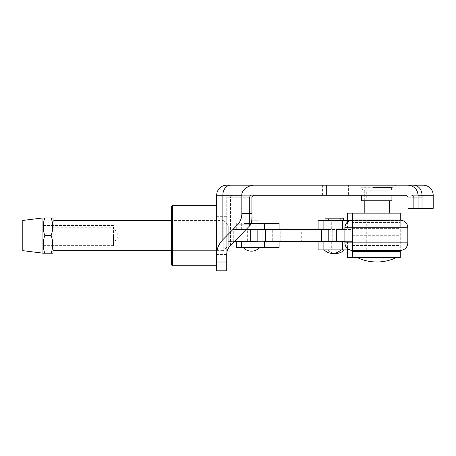 <?xml version="1.0" encoding="UTF-8"?>
<svg xmlns="http://www.w3.org/2000/svg" width="456" height="456" viewBox="0 0 456 456"><rect width="100%" height="100%" fill="white"/><g stroke="black" fill="none" stroke-linecap="round" stroke-linejoin="round"><path stroke-width="0.34" stroke-dasharray="2.28 1.71" d="M332.555 229.009L328.776 229.009L332.555 229.009M332.555 241.594L328.776 241.594L332.555 241.594M336.015 229.009L332.236 229.009L336.015 229.009M336.015 241.594L332.236 241.594L336.015 241.594M373.042 187.462L391.408 187.462L373.042 187.462M373.042 189.981L391.408 189.981L373.042 189.981M366.732 189.981L386.87 189.981L386.87 200.805L366.732 200.805L386.87 200.805L366.732 200.805L386.87 200.805L386.87 190.232L366.732 190.232L366.732 200.805L366.732 189.981L386.87 189.981M386.87 249.905L366.732 249.905L386.87 249.905L386.87 220.698L366.732 220.698L386.87 220.698M366.732 249.905L366.732 220.698M364.213 213.146L389.39 213.146L364.213 213.146M389.39 200.805L364.213 200.805L389.39 200.805M357.715 257.458L396.555 257.458L357.715 257.458M336.015 249.905L327.693 249.905L336.015 249.905M325.003 218.179L340.108 218.179L328.457 218.179L328.457 220.698L343.567 220.698L328.457 220.698M332.555 249.905L324.233 249.905L332.555 249.905M340.108 220.698L325.003 220.698L340.108 220.698M352.431 247.534L352.431 222.568L400.265 222.568L400.265 249.905L347.54 249.905L347.54 257.458L400.26 257.458L400.265 249.905L352.186 249.905L352.431 248.035L400.265 248.035M352.431 223.07L352.431 213.676L352.431 223.075L352.186 220.698L400.265 220.698L352.186 220.698M400.265 222.568L400.265 213.146L347.54 213.146L347.54 220.698L331.307 220.698L331.307 229.009L318.117 229.009L318.123 220.698L331.307 220.698M400.265 250.407L352.431 250.407L352.431 242.854L400.265 242.854L352.431 242.854L352.431 227.749L400.265 227.749L400.265 250.407C404.82 249.928 407.339 247.408 407.818 242.854L407.818 227.749C407.339 223.195 404.82 220.675 400.265 220.197L400.265 227.749L352.431 227.749L352.431 220.197L400.265 220.197M352.431 235.302L400.265 235.302M349.718 249.905L352.186 249.905M347.54 249.905L318.117 249.905L318.123 241.594L352.579 241.594L352.579 249.905L352.579 241.594L344.873 241.594M347.54 221.986L347.54 229.009L352.579 229.009L352.579 220.698L352.579 229.009L331.307 229.009M347.54 241.594L347.54 248.617M344.873 229.009L347.54 229.009M352.431 250.407C347.877 249.928 345.357 247.408 344.878 242.854L344.878 227.749C345.357 223.195 347.877 220.675 352.431 220.197L352.431 220.197M328.457 218.179L343.567 218.179M255.189 241.594L247.636 241.594L247.636 229.51L255.189 229.51L247.636 229.51L247.636 241.594L255.189 241.594L255.189 229.51L255.189 241.594L247.636 241.594L255.189 241.594M332.236 229.51L339.788 229.51L339.788 241.594L332.236 241.594L339.788 241.594L339.788 229.51L332.236 229.51L332.236 241.594L332.236 229.009M251.416 247.636L243.31 247.636L251.416 247.636M251.233 223.468L279.106 223.468M251.832 219.843L250.521 224.956L234.31 241.594L228.251 241.594L233.29 241.594L233.29 229.51L272.711 229.51L272.711 241.594L241.663 241.594M236.305 247.636L279.106 247.636M251.74 220.949L243.863 220.949L243.863 223.468L258.968 223.468L243.863 223.468M243.863 220.949L258.968 220.949M264.571 241.594L280.776 241.594L280.776 229.51L264.571 229.51M280.776 241.594L301.291 241.594L301.291 229.51L280.776 229.51M301.291 241.594L324.843 241.594L324.843 229.51L301.291 229.51M324.843 241.594L351.126 241.594L344.918 241.594L344.918 229.51L351.126 229.51L351.126 241.594M321.628 241.594L344.918 241.594M250.709 241.594L250.709 229.51L233.29 229.51L233.29 241.594L272.711 241.594M324.843 229.51L351.126 229.51M328.776 229.51L336.328 229.51M250.709 229.51L272.711 229.51M326.445 195.271L326.445 185.199L348.601 185.199L326.445 185.199L348.601 185.199L326.445 185.199L326.445 195.271L348.601 195.271L348.601 185.199L348.601 195.271L326.445 195.271M245.875 195.271L245.875 185.199L268.037 185.199L245.875 185.199L245.875 195.271L268.037 195.271L268.037 185.199L268.037 195.271L245.875 195.271M226.74 254.437L226.74 216.668L226.74 254.437L216.674 254.437L216.674 216.668L216.674 254.437M226.74 216.668L216.674 216.668M216.674 250.657L216.674 220.447L216.674 250.657L171.353 250.657L171.353 220.447L171.353 250.657L223.212 250.657L223.212 235.552L223.212 250.657L228.251 245.624L228.251 235.552L228.251 245.624M216.674 220.447L171.353 220.447L223.212 220.447L223.212 235.552L223.212 220.447L228.251 225.481L228.251 235.552L228.251 225.481M272.061 195.271L322.415 195.271L272.061 195.271L272.061 185.199L322.415 185.199L272.061 185.199M322.415 195.271L322.415 185.199M420.609 195.271A2.519 2.519 0 0 1 423.128 197.784L413.689 197.784A2.519 2.08 -90 0 0 411.603 195.271L420.609 195.271L411.603 195.271A2.519 2.08 90 0 1 413.689 197.784L423.128 197.784L423.128 208.363L413.689 208.363L423.128 208.363M423.128 185.199L408.023 185.199C414.099 185.837 417.457 189.194 418.095 195.271L433.2 195.271M396.942 185.199A5.033 5.033 0 0 0 392.57 187.741L361.032 187.741L392.57 187.741A5.033 5.033 0 0 1 388.888 190.232L388.888 200.805L364.714 200.805L364.714 190.232L388.888 190.232L364.714 190.232A5.033 5.033 0 0 1 361.032 187.741A5.033 5.033 0 0 0 356.66 185.199L396.942 185.199L356.66 185.199M364.714 190.232L364.714 200.805L388.888 200.805L364.714 200.805L388.888 200.805L388.888 190.232M391.909 195.271L361.693 195.271L391.909 195.271M226.74 270.801L226.74 197.784A2.519 2.519 0 0 1 229.26 195.271L232.349 195.271L229.26 195.271A2.519 2.519 0 0 0 226.74 197.784L230.451 197.784L226.74 197.784A2.519 2.519 0 0 1 229.26 195.271M216.674 270.801L216.674 205.342L216.674 262.006L226.74 262.006M171.353 206.346L171.353 264.759M172.357 265.768L172.357 205.342M251.911 217.005L251.917 213.619L241.845 213.619L241.845 195.271C241.252 190.289 248.588 184.748 255.195 185.199L408.023 185.199A10.072 10.072 0 0 1 418.095 195.271L418.095 208.363L418.095 195.271L418.095 208.363L433.2 208.363M418.095 208.363L408.023 208.363L413.689 208.363L408.023 208.363L408.023 185.199A10.072 10.072 0 0 1 418.095 195.271A10.072 10.072 0 0 0 408.023 185.199M408.023 208.363L408.023 197.784A2.519 2.519 0 0 0 405.509 195.271L254.437 195.271A2.519 2.519 0 0 0 251.917 197.784L230.451 197.784L251.917 197.784L251.917 213.619M254.437 195.271L232.349 195.271L254.437 195.271M255.195 185.199L226.74 185.199A10.072 10.072 0 0 0 216.674 195.271L241.845 195.271M241.845 213.619C241.771 218.133 240.283 221.912 237.394 224.956L222.853 239.685C218.806 243.88 216.748 248.725 216.674 254.231M226.74 254.231L226.74 197.784M361.693 200.805L391.909 200.805M408.023 197.784A2.519 2.519 0 0 0 405.509 195.271A2.519 2.519 0 0 1 408.023 197.784L413.689 197.784L408.023 197.784M366.732 190.232L386.87 190.232M113.441 235.552L113.441 245.624L113.441 235.552M42.944 235.552L42.944 245.624L42.944 235.552M42.944 225.23L42.944 245.875L42.944 225.23L53.016 225.23L53.016 245.875L53.016 225.23M42.944 245.875L53.016 245.875M22.8 220.447L22.8 250.657M42.944 217.928L42.944 253.177M53.016 252.675L53.016 218.43M52.725 253.177L51.146 253.177C53.215 247.317 53.215 241.441 51.146 235.552C53.215 229.693 53.215 223.816 51.146 217.928L52.725 217.928M42.944 218.43L42.944 252.675L42.944 218.43M43.234 217.928L44.808 217.928C42.739 223.788 42.739 229.664 44.808 235.552C42.739 241.412 42.739 247.289 44.808 253.177L43.234 253.177M51.146 253.177L44.808 253.177M51.146 235.552L44.808 235.552M51.146 217.928L44.808 217.928M53.016 227.242L113.441 227.242L113.441 243.863L118.435 235.552L113.441 227.242L113.441 243.863L53.016 243.863L53.016 227.242L53.016 243.863M53.016 235.552L53.016 249.654L53.016 235.552M54.019 250.657L54.019 220.447M255.189 229.51L247.636 229.51L255.189 229.51M262.16 241.594L267.022 241.594L262.16 241.594L262.16 229.51L262.16 241.594M228.251 241.594L228.251 229.51L228.251 241.594M267.022 241.594L267.022 229.51L267.022 241.594M372.888 213.146L372.888 220.698M372.888 249.905L372.888 257.458M352.431 241.988L400.265 241.988M352.431 245.527L400.265 245.527M352.431 225.076L400.265 225.076M352.431 228.616L400.265 228.616M331.307 241.594L331.307 249.905M241.663 223.468L241.663 229.51M263.049 247.636L263.049 241.594M263.049 223.468L263.049 229.51M413.689 185.199A10.072 8.328 -90 0 1 422.017 195.271L422.017 208.363M222.853 239.685L222.853 195.271A10.072 7.598 -90 0 1 230.451 185.199M249.449 226.267L249.449 197.784A2.519 1.898 90 0 1 251.347 195.271A2.519 1.898 -90 0 0 249.449 197.784L249.449 226.267M230.451 245.499L230.451 197.784A2.519 1.898 90 0 1 232.349 195.271A2.519 1.898 -90 0 0 230.451 197.784L230.451 245.499M413.689 208.363L413.689 197.784L413.689 208.363M250.521 224.956L237.394 224.956M362.201 187.462L362.201 189.981M327.693 249.905A11.582 11.582 0 0 0 334.282 253.302M391.408 187.462L391.408 189.981M236.305 223.468L236.305 229.51M113.441 245.624L42.944 245.624M113.441 225.481L42.944 225.481"/><path stroke-width="0.68" d="M389.39 213.146L389.39 200.805M364.213 213.146L364.213 200.805M343.567 220.698L343.567 218.179L325.003 218.179L325.003 220.698M340.108 218.179L340.108 220.698M352.431 213.55L352.431 219.028L400.265 219.028L400.265 213.146L352.186 213.146L352.431 213.676M344.873 241.594L318.117 241.594L318.117 249.905L347.54 249.905L347.54 257.458L352.186 257.458L352.431 251.575L400.265 251.575L400.265 250.407L352.425 250.407L352.431 251.575M400.265 251.575L400.265 257.458L352.186 257.458M400.265 219.028L400.265 220.197A7.552 7.552 0 0 1 407.818 227.749L344.873 227.749C345.323 223.161 347.837 220.641 352.425 220.197L352.431 219.028M347.54 248.617L347.54 249.905L349.718 249.905M318.117 220.698L318.117 229.009L318.117 220.698L349.718 220.698L347.54 220.698L347.54 213.146L352.186 213.146M347.54 220.698L347.54 221.986M318.117 229.009L344.873 229.009M400.265 220.197L352.425 220.197A7.552 7.552 -90 0 0 344.873 227.749L344.873 242.854A7.552 7.552 -90 0 0 352.425 250.407A7.552 7.552 -90 0 1 344.873 242.854L407.818 242.854L407.818 227.749M407.818 242.854A7.552 7.552 0 0 1 400.265 250.407M279.106 241.594L279.106 247.636L236.305 247.636L236.305 241.594M258.968 223.468L258.968 220.949L251.74 220.949M328.776 229.51L321.628 229.51L321.628 241.594L264.571 241.594L264.571 247.636M257.138 229.51L246.24 229.51L257.138 229.51L257.138 241.594L241.663 241.594L241.663 247.636M251.233 223.468L279.106 223.468L279.106 229.51M336.328 229.51L344.873 229.51M321.628 229.51L264.571 229.51L264.571 223.468M245.875 185.199L268.037 185.199L245.875 185.199M433.2 195.271L433.2 208.363L408.023 208.363L408.023 185.199L423.128 185.199A10.072 10.072 0 0 1 433.2 195.271L418.095 195.271C417.457 189.194 414.099 185.837 408.023 185.199L255.195 185.199C248.588 184.748 241.252 190.289 241.845 195.271L216.674 195.271L216.674 254.231C216.748 248.725 218.806 243.88 222.853 239.685L237.394 224.956C240.283 221.912 241.771 218.133 241.845 213.619L241.845 195.271M361.693 195.271L361.693 200.805L391.909 200.805L391.909 195.271M226.74 254.231C226.786 250.931 228.023 248.018 230.451 245.499C228.023 248.018 226.786 250.931 226.74 254.231L226.74 270.801L216.674 270.801L216.674 205.342L172.357 205.342L172.357 265.768L171.353 264.759L171.353 206.346L172.357 205.342M216.674 265.768L172.357 265.768M405.509 195.271A2.519 2.519 0 0 1 408.023 197.784A2.519 2.519 0 0 0 405.509 195.271L254.437 195.271A2.519 2.519 0 0 0 251.917 197.784L251.917 213.619C252.276 218.225 251.809 222.004 250.521 224.956L230.451 245.499L234.31 241.594L250.709 241.594L250.709 229.51M216.674 205.342L216.674 195.271A10.072 10.072 0 0 1 226.74 185.199L255.195 185.199M418.095 208.363L418.095 195.271M216.674 254.231L216.674 262.006L226.74 262.006M251.832 219.843L251.911 217.005M408.023 208.363L408.023 197.784M22.8 250.657L22.8 220.447L42.944 217.928L42.944 253.177L22.8 250.657M52.651 217.928L53.016 218.43L53.016 252.675L52.725 253.177L44.272 253.177M51.682 253.177L51.146 253.177C53.215 247.289 53.215 241.412 51.146 235.552L44.808 235.552C42.739 229.693 42.739 223.816 44.808 217.928L43.234 217.928L42.944 218.43M52.725 217.928L51.682 217.928M44.272 217.928L51.146 217.928C53.215 223.788 53.215 229.664 51.146 235.552M42.944 252.675L43.234 253.177L44.808 253.177C42.739 247.317 42.739 241.441 44.808 235.552M53.016 221.456L54.019 220.447L54.019 250.657L171.353 250.657M257.138 241.594L250.709 241.594M323.874 220.698L323.874 229.009M342.644 220.698L342.644 229.009M342.644 241.594L342.644 249.905M323.874 241.594L323.874 249.905M352.425 220.197A7.552 7.552 -90 0 0 344.873 227.749L344.873 242.854C345.323 247.443 347.837 249.962 352.425 250.407M265.677 241.594L265.677 229.51M413.689 185.199L413.689 185.199A10.072 8.328 90 0 1 422.017 195.271L422.017 208.363M251.917 213.619L241.845 213.619M222.853 239.685L222.853 195.271A10.072 7.598 90 0 1 230.451 185.199M250.521 224.956L237.394 224.956M226.74 185.199A10.072 10.072 0 0 0 216.674 195.271M336.328 229.009L336.328 241.594M339.788 229.009L339.788 229.51M357.048 257.458A45.321 45.321 0 0 0 396.555 257.458M334.282 253.302A11.582 11.582 0 0 0 344.331 249.905M324.233 249.905A11.582 11.582 0 0 0 340.871 249.905M318.117 241.594L318.117 249.905M328.776 229.009L328.776 241.594M243.31 247.636A11.081 11.081 0 0 0 259.515 247.636M53.016 249.654L54.019 250.657M54.019 220.447L171.353 220.447"/></g></svg>
